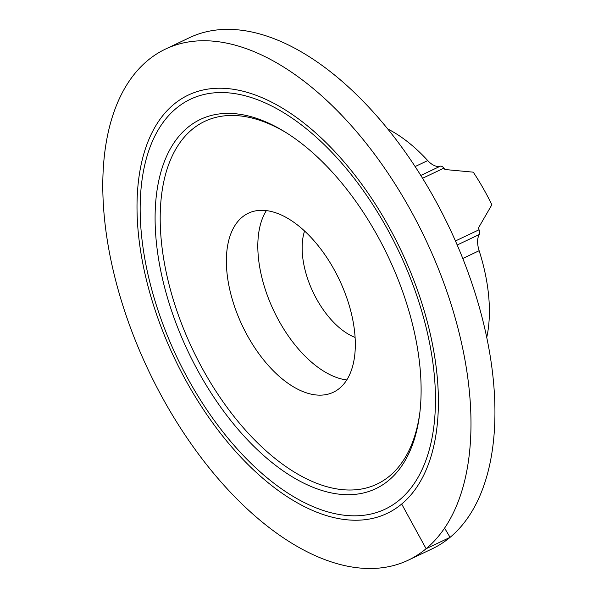 <?xml version="1.0" encoding="UTF-8"?>
<svg xmlns="http://www.w3.org/2000/svg" width="598" height="598" viewBox="0 0 598 598"><rect width="100%" height="100%" fill="white"/><g stroke="black" fill="none" stroke-linecap="round" stroke-linejoin="round"><path stroke-width="0.9" d="M339.612 388.229A99.089 53.678 -115.4 0 0 336.293 273.607A99.089 53.678 -115.4 0 0 248.342 213.232A99.089 53.678 -115.4 0 0 242.362 325.761A99.089 53.678 -115.4 0 0 333.355 392.243A99.089 53.678 -115.4 0 0 339.612 388.229M286.771 133.04A200.786 108.769 -115.4 0 0 172.882 298.335A200.786 108.769 -115.4 0 0 389.664 475.978A200.786 108.769 -115.4 0 0 419.781 413.151M422.562 178.271L443.895 168.143A5.218 2.826 -115.4 0 0 440.3 166.192A20.863 11.302 64.6 0 1 427.727 160.57A140.807 76.275 -115.4 0 0 387.751 128.981M346.78 379.947A99.089 53.678 64.6 0 1 273.809 310.833A99.089 53.678 64.6 0 1 266.364 210.601M355.107 337.436A67.798 36.725 64.6 0 1 313.083 292.183A67.798 36.725 64.6 0 1 304.569 231.015M443.895 168.143A153.843 83.339 64.6 0 1 444.934 169.511L473.265 172.164A153.843 83.339 64.6 0 1 491.862 204.778L478.355 228.1A153.843 83.339 64.6 0 1 479.043 229.759A5.218 2.826 -115.4 0 1 479.267 234.513A20.863 11.302 64.6 0 0 479.14 250.712A140.807 76.275 -115.4 0 1 486.75 337.459M401.677 504.039A231.583 125.445 -115.4 0 0 393.918 236.135A231.583 125.445 -115.4 0 0 188.37 95.037A231.583 125.445 -115.4 0 0 174.384 358.045A231.583 125.445 -115.4 0 0 387.041 513.428A231.583 125.445 -115.4 0 0 401.677 504.039A231.583 125.445 -115.4 0 0 393.918 236.135A231.583 125.445 -115.4 0 0 188.37 95.037A231.583 125.445 -115.4 0 0 174.384 358.045A231.583 125.445 -115.4 0 0 387.041 513.428A231.583 125.445 -115.4 0 0 401.677 504.039L426.12 548.725L450.077 537.348L444.591 528.101M388.693 480.403A204.396 110.72 -115.4 0 0 419.594 414.706A204.396 110.72 -115.4 0 0 285.448 132.21A204.396 110.72 -115.4 0 0 167.694 298.484A204.396 110.72 -115.4 0 0 388.693 480.403M426.12 548.725A282.914 153.26 -115.4 0 0 416.642 221.432A282.914 153.26 -115.4 0 0 165.534 49.058A282.914 153.26 -115.4 0 0 148.446 370.364A282.914 153.26 -115.4 0 0 408.247 560.184A282.914 153.26 -115.4 0 0 426.12 548.725M408.247 560.184L432.205 548.807A282.914 153.26 -115.4 0 0 450.077 537.348A282.914 153.26 -115.4 0 0 440.599 210.055A282.914 153.26 -115.4 0 0 189.491 37.681L165.534 49.058M415.117 166.558L427.727 160.57M455.444 240.964L479.043 229.759M420.805 175.446L440.3 166.192M462.785 258.478L479.14 250.712M457.201 244.993L479.267 234.513M399.486 499.958A226.904 122.919 -115.4 0 0 315.639 136.665A226.904 122.919 -115.4 0 0 148.319 275.917A226.904 122.919 -115.4 0 0 399.486 499.958"/></g></svg>
